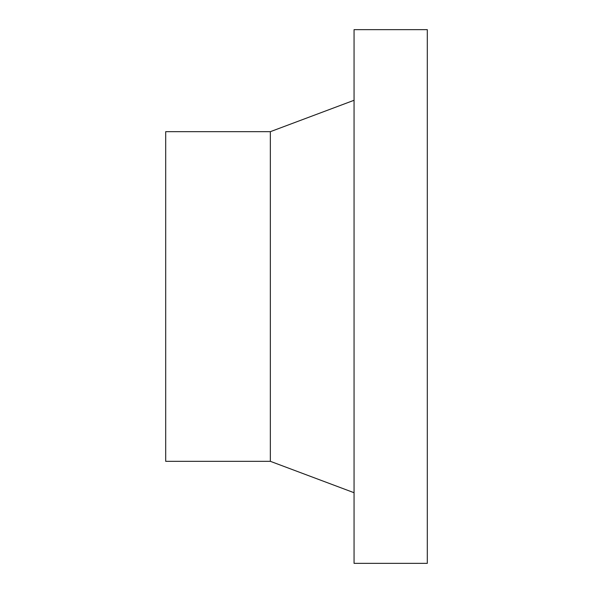 <?xml version="1.0" encoding="UTF-8"?>
<svg xmlns="http://www.w3.org/2000/svg" width="593" height="593" viewBox="0 0 593 593"><rect width="100%" height="100%" fill="white"/><g stroke="black" fill="none" stroke-linecap="round" stroke-linejoin="round"><path stroke-width="0.89" d="M270.341 461.317L270.341 131.683L165.692 131.683L165.692 461.317L270.341 461.317L354.058 492.716M354.058 29.65L354.058 563.35L427.308 563.35L427.308 29.65L354.058 29.65M270.341 131.683L354.058 100.284"/></g></svg>
